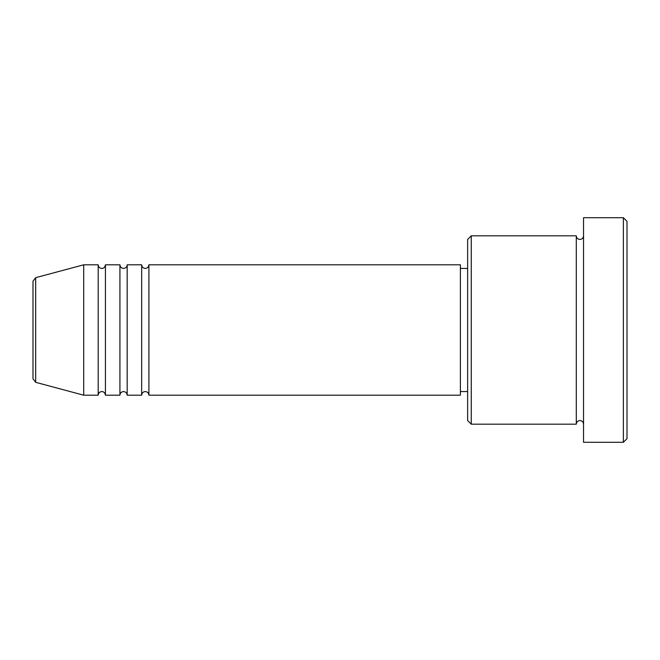 <?xml version="1.0" encoding="UTF-8"?>
<svg xmlns="http://www.w3.org/2000/svg" width="660" height="660" viewBox="0 0 660 660"><rect width="100%" height="100%" fill="white"/><g stroke="black" fill="none" stroke-linecap="round" stroke-linejoin="round"><path stroke-width="0.99" d="M33 378.832L33 281.168L35.681 277.67L35.681 382.33L33 378.832M148.904 264.808L148.904 395.191L460.391 395.191L460.391 264.808L148.904 264.808C148.69 267.003 147.477 268.216 145.282 268.43C143.08 268.216 141.875 267.003 141.661 264.808L141.661 395.191L127.174 395.191L127.174 264.808L141.661 264.808M119.93 264.808L119.93 395.191L105.435 395.191L105.435 264.808L119.93 264.808C120.145 267.003 121.349 268.216 123.552 268.43C125.746 268.216 126.959 267.003 127.174 264.808M98.191 264.808L98.191 395.191L83.704 395.191L83.704 264.808L98.191 264.808C98.406 267.003 99.619 268.216 101.813 268.43C101.624 268.57 104.791 268.637 105.435 264.808M471.257 424.174L467.635 420.552L467.635 239.448L471.257 235.826L471.257 424.174L576.295 424.174L576.295 235.826C576.51 238.029 577.714 239.233 579.917 239.448C582.112 239.233 583.324 238.029 583.539 235.826M623.378 217.717L627 221.339L627 438.661L623.378 442.282L623.378 217.717L583.539 217.717L583.539 442.282L623.378 442.282M460.391 391.57L467.635 391.57M35.681 382.33L83.704 395.191M35.681 277.67L83.704 264.808M471.257 235.826L576.295 235.826M460.391 268.43L467.635 268.43M583.539 424.174C583.324 421.971 582.112 420.766 579.917 420.552C577.714 420.766 576.51 421.971 576.295 424.174M105.435 395.191C104.791 391.363 101.624 391.429 101.813 391.57C99.619 391.784 98.406 392.997 98.191 395.191M127.174 395.191C126.959 392.997 125.746 391.784 123.552 391.57C121.349 391.784 120.145 392.997 119.93 395.191M148.904 395.191C148.69 392.997 147.477 391.784 145.282 391.57C143.08 391.784 141.875 392.997 141.661 395.191"/></g></svg>
